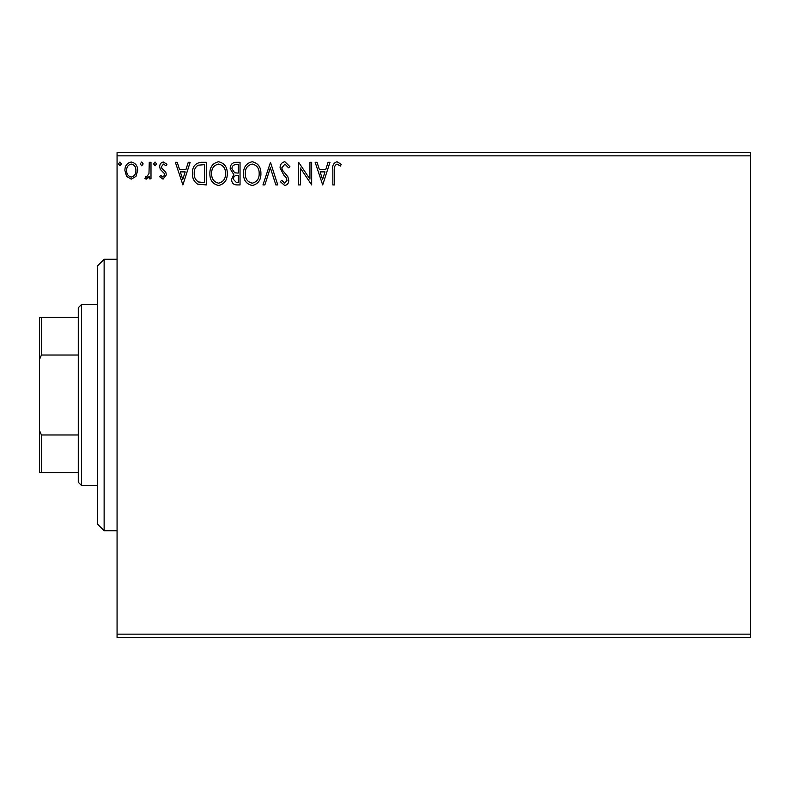 <?xml version="1.0" encoding="UTF-8"?>
<svg xmlns="http://www.w3.org/2000/svg" width="790" height="790" viewBox="0 0 790 790"><rect width="100%" height="100%" fill="white"/><g stroke="black" fill="none" stroke-linecap="round" stroke-linejoin="round"><path stroke-width="1.19" d="M750.5 637.382L117.068 637.382L117.068 634.153L750.5 634.153L750.5 637.382M750.5 155.847L117.068 155.847L117.068 152.618L750.5 152.618L750.5 634.153M135.969 176.397L131.268 179.133L126.588 176.407L124.899 170.531C124.85 165.841 126.973 163.007 131.268 162.019C135.574 162.997 137.697 165.841 137.657 170.531L135.969 176.397M150.999 162.306L150.999 178.836L149.261 178.836L149.261 176.407L146.229 179.133L144.906 178.56L145.735 176.802L146.515 177.098L148.984 173.543L149.261 162.306L150.999 162.306M163.056 179.133L159.698 176.782L160.716 175.36L162.947 177.098L164.626 174.876L164.211 173.375L160.271 169.356L159.698 166.799C159.679 164.132 160.903 162.542 163.372 162.019L166.947 164.261L165.949 165.791L163.56 164.053L161.436 166.71L161.851 168.29L165.811 172.25L166.374 174.797L163.056 179.133M201.134 162.306L206.397 162.306L206.397 184.929L197.589 184.119C193.915 181.572 192.207 177.977 192.474 173.336C192.217 166.809 195.1 163.135 201.134 162.306M240.042 162.306L240.042 184.929L236.842 184.929C233.396 184.761 231.658 182.885 231.628 179.33L233.751 174.511L230.176 168.734C230.196 164.992 231.983 162.849 235.519 162.306L240.042 162.306M270.496 162.306L277.744 184.929L275.848 184.929L270.348 167.766L264.848 184.929L262.952 184.929L270.496 162.306M309.937 162.306L311.675 162.306L311.675 184.929L300.368 168.063L300.368 184.929L298.63 184.929L298.63 162.306L309.937 179.142L309.937 162.306M334.595 169.88L334.595 184.929L332.847 184.929L332.847 169.653C332.156 165.544 333.538 162.908 336.984 161.733L341.26 164.34L340.381 166.078L337.004 164.053C334.871 165.169 334.061 167.115 334.595 169.88M117.068 155.847L117.068 634.153M322.695 184.929L315.161 162.306L317.057 162.306L319.377 169.564L325.727 169.564L328.057 162.306L329.953 162.306L322.695 184.929M284.844 161.733L289.92 166.67L288.508 167.816L284.963 164.053L281.803 167.885L282.376 170.107L287.876 176.792L288.765 180.229C288.794 183.161 287.451 184.929 284.726 185.512L280.351 181.68L281.714 180.288L284.746 183.191L287.027 180.327L285.97 177.404L283.827 175.153L280.065 167.855C280.094 164.458 281.684 162.414 284.844 161.733M260.917 173.524C261.046 179.972 258.182 183.971 252.326 185.512C246.342 184.119 243.409 180.16 243.518 173.632C243.409 167.164 246.302 163.204 252.198 161.733C258.093 163.145 261.006 167.085 260.917 173.524M227.273 173.524C227.401 179.972 224.538 183.971 218.682 185.512C212.698 184.119 209.765 180.16 209.873 173.632C209.765 167.164 212.658 163.204 218.554 161.733C224.449 163.145 227.362 167.085 227.273 173.524M182.905 184.929L175.36 162.306L177.256 162.306L179.577 169.564L185.936 169.564L188.257 162.306L190.153 162.306L182.905 184.929M156.509 163.905L155.057 165.791L153.606 163.905L155.057 162.019L156.509 163.905M143.168 163.905L141.716 165.791L140.264 163.905L141.716 162.019L143.168 163.905M121.413 163.905L119.962 165.791L118.51 163.905L119.962 162.019L121.413 163.905M320.118 171.884L322.557 179.478L324.986 171.884L320.118 171.884M245.256 173.632C245.177 178.807 247.507 181.996 252.247 183.191C256.977 181.937 259.288 178.718 259.179 173.533C259.268 168.379 256.957 165.219 252.247 164.053C247.477 165.219 245.147 168.408 245.256 173.632M236.496 182.608L238.294 182.608L238.294 175.36L237.415 175.36C234.808 175.341 233.455 176.654 233.366 179.281L236.496 182.608M237.415 173.04L238.294 173.04L238.294 164.626L236.309 164.626C233.544 164.587 232.082 165.949 231.914 168.734L234.65 172.773L237.415 173.04M211.611 173.632C211.532 178.807 213.863 181.996 218.603 183.191C223.333 181.937 225.644 178.718 225.535 173.533C225.624 168.379 223.313 165.219 218.603 164.053C213.833 165.219 211.503 168.408 211.611 173.632M204.65 182.608L204.65 164.626L198.132 165.209C195.298 167.095 193.994 169.801 194.212 173.336C193.984 177.148 195.416 180.021 198.507 181.977L204.65 182.608M180.327 171.884L182.757 179.478L185.186 171.884L180.327 171.884M126.637 170.512C126.558 174.027 128.108 176.219 131.278 177.098C134.448 176.219 135.989 174.027 135.919 170.512C135.999 167.016 134.448 164.863 131.278 164.053C128.108 164.863 126.558 167.016 126.637 170.512M104.132 530.732L97.674 524.274L97.674 265.726L104.132 259.268L104.132 530.732L117.068 530.732M81.518 485.495L78.279 482.256L78.279 307.745L81.518 304.506L81.518 485.495L97.674 485.495M78.279 355.026L41.436 355.026L39.5 359.46L39.5 317.432L41.436 317.432L41.436 355.026M78.279 472.568L39.5 472.568L39.5 359.46M39.5 430.54L41.436 434.974L41.436 472.568M78.279 434.974L41.436 434.974M78.279 317.432L41.436 317.432M104.132 259.268L117.068 259.268M81.518 304.506L97.674 304.506"/></g></svg>
